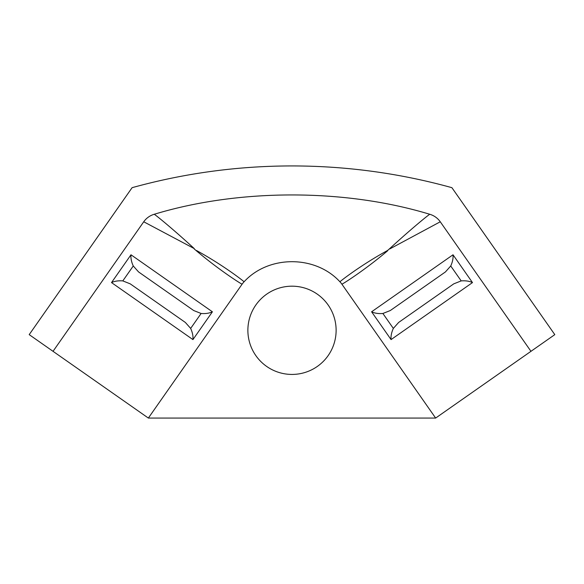 <?xml version="1.0" encoding="UTF-8"?>
<svg xmlns="http://www.w3.org/2000/svg" width="584" height="584" viewBox="0 0 584 584"><rect width="100%" height="100%" fill="white"/><g stroke="black" fill="none" stroke-linecap="round" stroke-linejoin="round"><path stroke-width="0.88" d="M196.436 250.478C223.796 265.45 244.973 282.13 244.039 281.824C268.574 254.989 315.426 254.989 339.961 281.824C339.027 282.13 360.204 265.45 387.564 250.478L389.718 248.609C411.771 228.329 429.977 213.627 429.839 214.299C344.983 188.493 239.017 188.493 154.161 214.299C154.023 213.627 172.229 228.329 194.282 248.609L143.737 221.781L53.035 351.32L148.358 418.064L242.119 284.16C242.506 284.839 219.781 270.647 196.282 250.704L194.187 248.908M53.035 351.32L29.2 334.632L132.101 187.676A598.848 598.848 0 0 1 451.899 187.676L554.8 334.632L435.642 418.064L341.881 284.16C341.494 284.839 364.219 270.647 387.718 250.704L387.564 250.478M389.813 248.908L440.263 221.781A19.396 19.396 0 0 0 429.839 214.299M440.263 221.781L530.966 351.32M143.737 221.781A19.396 19.396 0 0 1 154.103 214.313A19.396 19.396 0 0 1 154.161 214.299L154.103 214.313M453.775 283.846L398.646 322.448L453.775 283.846L461.192 280.897L450.739 265.976L445.431 271.932L390.302 310.535L382.885 313.484C378.483 313.834 374.716 313.272 371.592 311.798L391.061 339.596C390.747 336.158 391.506 332.427 393.339 328.412L382.885 313.484M398.646 322.448L393.339 328.412M445.431 271.932L390.302 310.535M461.192 280.897C465.594 280.554 469.361 281.116 472.485 282.59L391.061 339.596M450.739 265.976C452.571 261.953 453.33 258.223 453.016 254.785L371.592 311.798M341.881 284.16A19.396 19.396 0 0 0 339.961 281.824M138.569 271.932L193.698 310.535L138.569 271.932L133.262 265.976L122.808 280.897C118.406 280.554 114.639 281.116 111.515 282.59L130.984 254.785L212.408 311.798L192.939 339.596C193.253 336.158 192.494 332.427 190.661 328.412L201.115 313.484C205.517 313.834 209.284 313.272 212.408 311.798M133.262 265.976C131.429 261.953 130.67 258.223 130.984 254.785M242.119 284.16A19.396 19.396 0 0 1 244.039 281.824M435.642 418.064L148.358 418.064M336.121 330.303A44.121 44.121 0 0 0 269.939 292.095A44.121 44.121 0 0 0 269.939 368.519A44.121 44.121 0 0 0 336.121 330.303M122.808 280.897L130.225 283.846L185.354 322.448L190.661 328.412M185.354 322.448L130.225 283.846M201.115 313.484L193.698 310.535M472.485 282.59L453.016 254.785M111.515 282.59L192.939 339.596"/></g></svg>
